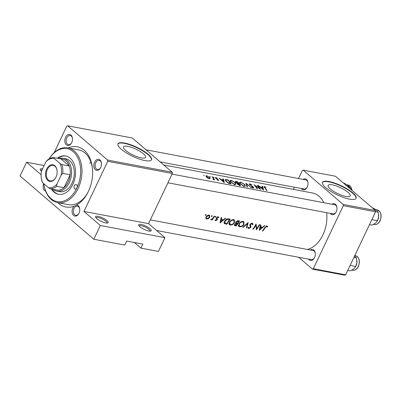 <?xml version="1.0" encoding="UTF-8"?>
<svg xmlns="http://www.w3.org/2000/svg" width="401" height="401" viewBox="0 0 401 401"><rect width="100%" height="100%" fill="white"/><g stroke="black" fill="none" stroke-linecap="round" stroke-linejoin="round"><path stroke-width="0.6" d="M41.473 171.187A6.967 1.865 -154.6 0 1 40.295 169.773A6.967 1.865 -154.6 0 1 42.531 168.846M41.975 170.019A6.035 1.614 25.4 0 0 40.727 170.395A6.035 1.614 25.4 0 0 40.712 170.425M139.909 226.786A6.967 1.865 -154.6 0 1 138.691 225.332A6.967 1.865 -154.6 0 1 142.47 224.776A6.967 1.865 -154.6 0 1 150.004 228.685A6.967 1.865 -154.6 0 1 150.781 231.071A6.967 1.865 -154.6 0 1 139.909 226.786M150.009 231.166A6.035 1.614 25.4 0 0 150.029 231.131A6.035 1.614 25.4 0 0 148.946 229.367A6.035 1.614 25.4 0 0 143.147 226.214A6.035 1.614 25.4 0 0 139.122 225.953A6.035 1.614 25.4 0 0 139.107 225.989M96.841 218.67A6.967 1.865 -154.6 0 1 95.618 217.222A6.967 1.865 -154.6 0 1 99.398 216.66A6.967 1.865 -154.6 0 1 106.932 220.575A6.967 1.865 -154.6 0 1 107.709 222.961A6.967 1.865 -154.6 0 1 96.841 218.67M106.942 223.051A6.035 1.614 25.4 0 0 106.957 223.021A6.035 1.614 25.4 0 0 105.879 221.257A6.035 1.614 25.4 0 0 100.08 218.099A6.035 1.614 25.4 0 0 96.05 217.843A6.035 1.614 25.4 0 0 96.034 217.873M348.038 192.335A12.22 3.268 25.4 0 0 336.299 185.949A12.22 3.268 25.4 0 0 328.143 185.422A12.22 3.268 25.4 0 0 330.329 188.996A12.22 3.268 25.4 0 0 342.068 195.387A12.22 3.268 25.4 0 0 350.223 195.909A12.22 3.268 25.4 0 0 348.038 192.335M352.795 192.876A18.576 4.967 25.4 0 0 334.955 183.172A18.576 4.967 25.4 0 0 322.554 182.375A18.576 4.967 25.4 0 0 325.878 187.808A18.576 4.967 25.4 0 0 343.722 197.513A18.576 4.967 25.4 0 0 356.118 198.31A18.576 4.967 25.4 0 0 352.795 192.876M356.028 198.465A18.576 4.967 25.4 0 0 352.644 193.202A18.576 4.967 25.4 0 0 335.096 183.598A18.576 4.967 25.4 0 0 322.489 182.54M143.453 153.804A12.22 3.268 25.4 0 0 131.713 147.418A12.22 3.268 25.4 0 0 123.553 146.891A12.22 3.268 25.4 0 0 125.739 150.465A12.22 3.268 25.4 0 0 137.483 156.856A12.22 3.268 25.4 0 0 145.638 157.377A12.22 3.268 25.4 0 0 143.453 153.804M148.21 154.345A18.576 4.967 25.4 0 0 130.365 144.641A18.576 4.967 25.4 0 0 117.969 143.844A18.576 4.967 25.4 0 0 121.292 149.277A18.576 4.967 25.4 0 0 139.132 158.981A18.576 4.967 25.4 0 0 151.533 159.778A18.576 4.967 25.4 0 0 148.21 154.345M151.443 159.934A18.576 4.967 25.4 0 0 148.054 154.671A18.576 4.967 25.4 0 0 130.51 145.067A18.576 4.967 25.4 0 0 117.904 144.009M73.619 215.442A5.574 3.764 100.7 0 1 74.07 206.184L76.471 205.066A5.574 3.764 100.7 0 1 78.225 205.738A5.574 3.764 100.7 0 1 79.724 209.031A5.574 3.764 100.7 0 1 78.897 213.422A5.574 3.764 100.7 0 1 73.619 215.442M79.739 209.237A4.642 3.138 -79.3 0 0 78.511 206.675A4.642 3.138 -79.3 0 0 77.453 206.154A4.642 3.138 -79.3 0 0 73.719 209.302A4.642 3.138 -79.3 0 0 74.671 214.761A4.642 3.138 -79.3 0 0 75.734 215.282A4.642 3.138 -79.3 0 0 78.987 213.237M45.634 191.137A5.574 3.764 100.7 0 1 44.621 190.575A5.574 3.764 100.7 0 1 43.644 183.568M44.436 187.177A4.642 3.138 -79.3 0 0 44.817 188.681M66.35 144.816A5.574 3.764 100.7 0 1 65.579 137.327A5.574 3.764 100.7 0 1 70.957 135.117A5.574 3.764 100.7 0 1 72.456 138.41A5.574 3.764 100.7 0 1 71.629 142.796A5.574 3.764 100.7 0 1 66.35 144.816M72.476 138.611A4.642 3.138 -79.3 0 0 71.248 136.049A4.642 3.138 -79.3 0 0 70.185 135.528A4.642 3.138 -79.3 0 0 66.456 138.681A4.642 3.138 -79.3 0 0 67.408 144.134A4.642 3.138 -79.3 0 0 68.466 144.656A4.642 3.138 -79.3 0 0 71.719 142.616M95.343 169.683A5.574 3.764 100.7 0 1 94.576 162.194A5.574 3.764 100.7 0 1 99.949 159.979A5.574 3.764 100.7 0 1 101.448 163.277A5.574 3.764 100.7 0 1 100.626 167.663A5.574 3.764 100.7 0 1 95.343 169.683M101.468 163.478A4.642 3.138 -79.3 0 0 100.24 160.916A4.642 3.138 -79.3 0 0 99.177 160.395A4.642 3.138 -79.3 0 0 95.448 163.543A4.642 3.138 -79.3 0 0 96.4 169.001A4.642 3.138 -79.3 0 0 97.458 169.523A4.642 3.138 -79.3 0 0 100.716 167.483M332.003 204.244A5.574 3.764 100.7 0 1 335.492 204.345A5.574 3.764 100.7 0 1 336.995 207.638A5.574 3.764 100.7 0 1 336.168 212.024A5.574 3.764 100.7 0 1 330.885 214.044A5.574 3.764 100.7 0 1 330.284 213.372M337.01 207.838A4.642 3.138 -79.3 0 0 335.782 205.277A4.642 3.138 -79.3 0 0 334.725 204.756L172.054 174.119M303.011 179.377A5.574 3.764 100.7 0 1 306.499 179.478A5.574 3.764 100.7 0 1 307.998 182.771A5.574 3.764 100.7 0 1 307.176 187.162A5.574 3.764 100.7 0 1 301.893 189.177A5.574 3.764 100.7 0 1 301.291 188.505M308.018 182.976A4.642 3.138 -79.3 0 0 306.79 180.41A4.642 3.138 -79.3 0 0 305.727 179.889L146.089 149.824M310.279 250.003A5.574 3.764 100.7 0 1 313.767 250.099A5.574 3.764 100.7 0 1 315.266 253.397A5.574 3.764 100.7 0 1 314.439 257.783A5.574 3.764 100.7 0 1 309.161 259.803A5.574 3.764 100.7 0 1 308.559 259.131M315.281 253.597A4.642 3.138 -79.3 0 0 314.053 251.036A4.642 3.138 -79.3 0 0 312.996 250.515L150.325 219.878M74.07 206.184A30.651 20.707 100.7 0 1 58.852 203.573A30.651 20.707 100.7 0 1 57.884 202.68M68.2 147.914A30.651 20.707 100.7 0 1 84.185 150.215A30.651 20.707 100.7 0 1 92.436 168.34A30.651 20.707 100.7 0 1 87.889 192.475A30.651 20.707 100.7 0 1 76.471 205.066M92.491 168.931A27.864 18.822 -79.3 0 0 85.052 153.022A27.864 18.822 -79.3 0 0 78.696 149.894L67.929 147.864A27.864 18.822 100.7 0 1 78.14 188.425A27.864 18.822 100.7 0 1 57.614 202.63A27.864 18.822 100.7 0 1 43.834 183.728A26.937 18.195 -79.3 0 0 57.869 201.708A26.937 18.195 -79.3 0 0 76.952 187.858A2.321 1.569 -79.3 0 0 76.1 184.48A2.321 1.569 -79.3 0 0 74.391 185.663A2.321 1.569 -79.3 0 0 75.243 189.041A2.321 1.569 -79.3 0 0 76.952 187.858A26.937 18.195 -79.3 0 0 74.36 152.746A26.937 18.195 -79.3 0 0 49.168 158.866M89.644 163.297L91.047 162.41M259.277 230.354L264.906 225.683L264.444 225.598L262.75 227.177L260.615 226.776L260.896 224.931L260.439 224.841L259.277 230.354M249.086 228.014L248.635 227.222L248.029 227.447L248.655 228.49L250.675 227.593L250.951 226.791L250.455 224.425L251.893 223.693L252.419 224.781L252.976 224.585L252.655 223.347L252.194 223.136L250.034 224.339L250.239 227.532L249.086 228.014L248.214 227.377M251.352 223.227L252.169 223.823L251.442 223.197M248.259 228.314L248.655 228.49L248.069 227.989M239.577 226.781C241.247 226.931 242.69 226.219 243.913 224.64L243.888 221.788L243.051 221.412C241.472 221.317 240.099 222.089 238.946 223.733L238.75 226.425L239.577 226.781L238.359 225.738M230.159 225.006C231.823 225.156 233.267 224.445 234.49 222.866L234.465 220.014L233.628 219.638C232.049 219.542 230.68 220.314 229.522 221.959L229.327 224.65L230.159 225.006L228.936 223.964M211.372 216.385L212.214 216.184L212.069 215.658L211.432 216.034L211.573 216.555L211.432 216.034M211.708 215.748L212.214 216.184L212.069 215.658M205.272 215.237L206.114 215.036L205.969 214.505L205.332 214.886L205.472 215.407L205.332 214.886M205.608 214.595L206.114 215.036L205.969 214.505M212.184 219.999A28.792 19.448 -79.3 0 0 214.535 216.199L214.114 216.119A28.792 19.448 100.7 0 1 213.372 217.437L212.49 218.725L210.595 219.633L212.134 219.382A28.792 19.448 100.7 0 1 211.758 219.918L212.184 219.999L211.883 219.743M210.595 219.633L210.876 219.823L210.625 219.608M215.096 220.034L215.618 220.715L217.152 219.923L217.367 219.317L216.916 217.803L217.878 217.287L218.329 217.828L218.811 217.517L218.119 216.796L216.48 217.743L216.284 218.37L216.715 219.863L215.928 220.269L215.598 219.773L215.096 220.034M215.352 220.595L215.177 220.339M215.928 220.269L215.598 219.773M218.535 216.986L218.119 216.796M217.417 216.891L218.329 217.828M263.532 190.014L262.73 186.345L262.269 186.259L262.615 187.292L260.48 186.891L258.259 185.503L263.532 190.014M249.733 184.876L250.204 184.204L252.018 184.896L249.853 183.848L249.166 183.964L249.412 184.565L253.171 187.227L252.841 187.678L251.552 186.916L251.352 187.127L253.081 188.159L253.738 187.974L252.866 186.57L250.329 185.056L249.693 184.28L249.507 184.671M253.171 187.227L252.675 188.029M244.003 186.45L245.307 186.049L244.896 184.55L240.71 182.129L239.472 182.345L239.958 183.633L244.003 186.45M234.58 184.676L235.883 184.275L235.472 182.776L231.287 180.355L230.049 180.57L230.535 181.859L234.58 184.676M210.37 176.931L209.808 176.345L210.375 176.931M204.269 175.783L203.708 175.192L204.274 175.783M214.685 179.723A28.792 19.448 -79.3 0 0 212.36 176.861L211.934 176.781A28.792 19.448 100.7 0 1 212.756 177.663L213.477 178.635L213.021 179.362L213.462 179.543L213.944 179.177A28.792 19.448 100.7 0 1 214.264 179.643L214.685 179.723M213.462 179.543L213.944 179.177L213.778 179.523M213.477 178.635L213.152 179.427M218.495 179.773L218.184 180.43L218.495 179.773L215.969 178.109L216.184 177.798L217.182 178.014L215.347 177.563L216.089 178.5L218.084 179.713L217.933 180.044L217.011 179.818L218.66 180.325M218.084 179.713L217.813 180.3M215.863 178.335L216.184 177.798M267.096 190.686A28.792 19.448 -79.3 0 0 265.106 187.808L264.911 186.976L266.114 187.242L264.585 186.625L264.023 186.696L264.65 187.688A28.792 19.448 100.7 0 1 266.67 190.605L267.096 190.686M264.424 187.417L264.911 186.976M224.274 182.62L223.472 178.951L223.011 178.866L223.357 179.899L221.222 179.498L219.001 178.109L224.274 182.62M214.114 177.638L213.553 177.047L214.119 177.638M262.835 231.026A28.792 19.448 -79.3 0 0 265.151 227.713L266.6 226.465L267.241 227.116L267.723 226.75L266.926 225.908L264.76 227.578A28.792 19.448 100.7 0 1 262.414 230.946L262.835 231.026L262.55 230.775M267.347 226.109L266.926 225.908M266.104 226.034L266.865 226.6M209.197 178.741L210.144 178.46L209.813 177.488L206.786 175.773L205.893 175.909L206.249 176.821L207.528 177.969L209.197 178.741M227.938 179.793L225.136 179.618L225.663 180.896L228.49 183.262L231.036 183.899A28.792 19.448 -79.3 0 0 227.938 179.793L227.813 180.064M237.106 183.548L237.242 183.262L237.337 184.074L239.542 185.498L240.46 185.673A28.792 19.448 -79.3 0 0 237.362 181.568L235.262 181.427L235.527 182.074L237.131 183.377M251.091 187.673L245.938 183.182L247.041 186.911L247.497 186.996L246.68 183.949L251.091 187.673M257.532 185.367L257.111 185.287A28.792 19.448 100.7 0 1 259.597 188.395L253.913 184.686A28.792 19.448 100.7 0 1 257.011 188.786L257.432 188.866A28.792 19.448 -79.3 0 0 255.046 185.528L260.635 189.467A28.792 19.448 -79.3 0 0 257.532 185.367L257.422 185.608M220.019 222.961L225.648 218.289L225.187 218.204L223.492 219.783L221.357 219.382L221.643 217.537L221.182 217.447L220.019 222.961M215.116 217.091L215.959 216.886L215.813 216.36L215.177 216.74L215.317 217.262L215.177 216.74M215.452 216.45L215.959 216.886L215.813 216.36M206.61 219.021L208.345 218.665L209.678 217.432L209.663 215.362L209.046 215.086C207.913 215.001 206.936 215.558 206.114 216.761L205.723 218.174L206.61 219.021L205.743 218.279M230.119 219.131L228.66 218.856C227.151 218.615 225.843 219.322 224.735 220.981C223.958 222.114 223.868 222.986 224.47 223.603L226.781 224.234A28.792 19.448 -79.3 0 0 230.119 219.131M236.204 226.009A28.792 19.448 -79.3 0 0 239.542 220.906L238.269 220.665L235.903 221.903L235.973 223.397L234.695 224.359L234.565 225.562L236.204 226.009L235.342 225.272M246.831 228.009L248.179 222.535L242.785 227.247L243.242 227.332L247.512 223.668L246.379 227.923L246.831 228.009L246.46 227.693M259.713 224.705L259.292 224.625A28.792 19.448 100.7 0 1 256.74 228.695L256.089 224.024A28.792 19.448 100.7 0 1 252.75 229.126L253.176 229.207A28.792 19.448 -79.3 0 0 255.873 225.252L256.374 229.808A28.792 19.448 -79.3 0 0 259.713 224.705M307.266 249.437A28.792 19.448 -79.3 0 0 326.655 212.685M323.848 202.705A28.792 19.448 -79.3 0 0 318.96 196.194A28.792 19.448 -79.3 0 0 312.389 192.961L163.738 164.966M134.345 242.475L140.921 248.119L142.841 244.079L126.691 241.036L124.771 245.076L93.814 239.247L20.05 175.984L26.576 162.24L44.1 165.543M172.355 173.488L107.749 161.322L107.618 160.074L172.224 172.24L172.355 173.488L148.555 223.613L164.946 237.673L158.42 251.417L140.921 248.119M107.749 161.322L83.949 211.442L148.555 223.613M375.466 210.52L375.592 211.768L343.291 205.683L343.161 204.435L375.466 210.52L335.512 176.25L303.206 170.169L302.309 170.535L298.514 178.53M294.394 187.207L293.367 189.377M343.291 205.683L313.346 268.74L345.652 274.825L344.755 275.196L312.454 269.111L298.635 257.262M375.592 211.768L345.652 274.825M343.161 204.435L303.206 170.169M312.454 269.111L313.346 268.74M331.943 213.362A4.642 3.138 -79.3 0 0 333.005 213.883A4.642 3.138 -79.3 0 0 336.259 211.843M302.95 188.495A4.642 3.138 -79.3 0 0 304.008 189.016A4.642 3.138 -79.3 0 0 307.266 186.976M310.219 259.121A4.642 3.138 -79.3 0 0 311.276 259.642A4.642 3.138 -79.3 0 0 314.529 257.602M107.618 160.074L67.664 125.804L66.766 126.175L54.245 152.545M172.224 172.24L132.27 137.974L67.664 125.804M41.092 174.691L26.576 162.24M164.946 237.673L100.34 225.502L93.814 239.247M100.34 225.502L83.949 211.442M57.614 202.63L68.381 204.655A27.864 18.822 -79.3 0 0 88.16 191.939M264.289 187.247L264.585 186.625M223.207 180.214L223.357 179.899M223.227 179.473L223.472 178.951M223.758 181.723L221.768 179.944L223.452 180.26L223.638 181.969M215.583 178.069L215.858 177.483M266.715 225.888L267.723 226.75M266.169 226.004L266.835 226.575L266.174 226.004M206.65 176.059L206.786 175.773M209.643 177.844L209.813 177.488M208.931 178.35L206.67 176.896L206.4 176.204L207.091 176.089L209.387 177.407L209.633 178.159L208.796 178.635M206.55 177.152L206.67 176.896M227.863 180.074A28.792 19.448 100.7 0 1 230.329 183.332L228.47 182.866L226.089 180.976L226.064 179.808L227.863 180.074M230.139 183.728L230.329 183.332M228.319 183.182L228.47 182.866M225.953 181.257L226.089 180.976M225.422 180.555L226.064 179.808M235.312 183.112L235.472 182.776M231.141 180.661L231.287 180.355M234.274 184.184L230.961 181.939L230.575 180.896L231.653 180.711L235.051 182.696L235.382 183.858L234.099 184.55M230.826 182.219L230.961 181.939M237.232 181.838L237.362 181.568M235.923 181.673L236.089 181.327M239.562 185.503L239.748 185.107L237.753 184.144L237.638 183.698L237.412 184.174M239.006 185.362L239.176 185.001M237.618 184.43L238.806 183.693A28.792 19.448 100.7 0 1 239.748 185.107M238.329 183.603L238.49 183.267L237.292 183.001L235.803 181.758L235.613 182.164M235.838 182.395L236.685 181.733L237.287 181.848A28.792 19.448 100.7 0 1 238.49 183.267M244.735 184.886L244.896 184.55M240.565 182.435L240.71 182.129M243.698 185.959L240.384 183.713L239.999 182.671L241.076 182.485L244.475 184.47L244.805 185.633L243.522 186.325M240.249 183.994L240.384 183.713M246.44 184.455L246.68 183.949M249.482 184.635L249.853 183.848M253.161 188.169L253.582 187.287M251.427 187.187L251.552 186.916M254.921 185.793L255.046 185.528M262.465 187.608L262.615 187.292M262.485 186.866L262.73 186.345M263.016 189.117L261.026 187.337L262.71 187.653L262.896 189.362M220.946 219.026L221.357 219.382M220.771 222.029L221.252 219.954L222.936 220.274L220.771 222.029L220.38 221.693M220.841 219.608L221.252 219.954M222.044 219.507L222.936 220.274M217.949 216.776L218.811 217.517M216.61 217.542L216.916 217.803M216.42 217.858L216.811 218.194M216.345 218.044L217.096 218.69M216.289 218.395L217.367 219.317M216.811 219.633L217.152 219.923M208.034 218.4L208.345 218.665M209.362 217.157L209.678 217.432M206.926 218.575C206.164 218.334 206.034 217.753 206.54 216.836L208.786 215.573L209.247 215.788L209.257 217.347L206.926 218.575L205.728 217.723M206.234 216.575L206.54 216.836M208.239 215.111L208.786 215.573M225.928 223.502L226.781 224.234M224.75 222.936L224.064 222.801M228.485 218.831L229.392 219.608A28.792 19.448 100.7 0 1 226.74 223.663L225.066 223.197L224.099 222.38M225.066 223.197L225.156 221.061L227.427 219.392L229.392 219.608M224.856 220.806L225.156 221.061M226.951 218.981L227.427 219.392M234.179 222.6L234.49 222.866M229.467 223.888L228.921 223.878M230.52 224.52L229.858 224.219L229.943 222.039C230.906 220.7 232.039 220.089 233.347 220.199L234.039 220.51L234.069 222.791C233.066 224.074 231.883 224.65 230.52 224.52M229.643 221.783L229.943 222.039M232.695 219.643L233.347 220.199M236.164 225.437L235.071 225.131L235.126 224.43L237.297 223.858A28.792 19.448 100.7 0 1 236.164 225.437M234.836 224.179L235.126 224.43M235.633 222.62L237.011 223.808M235.663 222.46L237.297 223.858M236.52 223.056L236.324 221.984L238.816 221.382A28.792 19.448 100.7 0 1 237.643 223.337L235.688 222.375M236.019 221.723L236.324 221.984M237.522 220.675L238.214 221.272M237.938 220.635L238.816 221.382M243.602 224.375L243.913 224.64M238.891 225.663L238.344 225.653M239.943 226.294L239.277 225.994L239.367 223.813C240.329 222.475 241.462 221.863 242.765 221.974L243.457 222.284L243.487 224.565C242.485 225.848 241.307 226.425 239.943 226.294M239.066 223.557L239.367 223.813M242.114 221.417L242.765 221.974M247.222 223.422L247.512 223.668M242.976 227.106L243.242 227.332M252.324 224.029L252.976 224.585M250.149 224.164L250.455 224.425M249.898 224.62L250.314 224.976M249.968 225.948L250.951 226.791M250.359 227.322L250.675 227.593M255.557 224.981L255.873 225.252M252.886 228.956L253.176 229.207M256.199 228.229L256.74 228.695M260.204 226.42L260.615 226.776M260.028 229.422L260.51 227.347L262.194 227.668L260.028 229.422L259.637 229.086M260.099 227.001L260.51 227.347M261.302 226.906L262.194 227.668M51.493 189.077A19.504 13.178 -79.3 0 0 58.486 194.29A19.504 13.178 -79.3 0 0 72.857 184.345A19.504 13.178 -79.3 0 0 65.709 155.954A19.504 13.178 -79.3 0 0 57.298 158.26M66.045 156.024A19.504 13.178 -79.3 0 0 57.97 158.39M59.127 158.606A16.717 11.293 100.7 0 1 63.173 158.31L65.864 158.816A16.717 11.293 100.7 0 1 71.99 183.157A16.717 11.293 100.7 0 1 59.674 191.678L56.982 191.167A16.717 11.293 100.7 0 1 53.323 189.422M49.102 158.906A27.864 18.822 100.7 0 1 67.929 147.864M52.165 189.202A19.504 13.178 -79.3 0 0 58.827 194.345M355.812 266.334A7.434 5.023 -79.3 0 0 355.943 266.074A7.434 5.023 -79.3 0 0 356.925 262.364L355.812 266.334M350.128 265.402L355.742 266.459L353.857 268.835L350.304 270.896L347.747 270.414M353.888 257.477L356.449 257.958L356.925 262.364A7.434 5.023 -79.3 0 0 356.915 260.48A7.434 5.023 -79.3 0 0 356.91 260.429M354.654 255.868L356.449 257.958M372.484 207.964L373.441 208.144L376.639 210.33L378.173 212.199L378.654 216.61L377.536 220.575A7.434 5.023 -79.3 0 0 378.654 216.61A7.434 5.023 -79.3 0 0 378.639 214.725A7.434 5.023 -79.3 0 0 378.634 214.675M369.471 224.66L372.033 225.141L375.582 223.076L377.471 220.7L371.852 219.643M375.587 211.713L378.173 212.199M343.492 183.097L344.449 183.277L347.647 185.462L349.181 187.337L349.376 188.144M348.223 187.157L349.181 187.337M46.666 169.092A8.451 5.709 100.7 0 1 52.777 164.766A8.451 5.709 100.7 0 1 57.097 170.731A8.451 5.709 100.7 0 1 55.99 177.092A8.451 5.709 100.7 0 1 55.844 177.387A8.451 5.709 100.7 0 1 47.739 180.365A8.451 5.709 100.7 0 1 46.666 169.092M57.107 170.851A7.895 5.333 -79.3 0 0 53.193 165.407A7.895 5.333 -79.3 0 0 47.378 169.433A7.895 5.333 -79.3 0 0 50.27 180.926A7.895 5.333 -79.3 0 0 55.899 177.282M63.173 158.31A16.717 11.293 100.7 0 1 69.298 182.645A16.717 11.293 100.7 0 1 56.982 191.167M56.877 184.184L56.616 186.275A15.789 10.667 100.7 0 1 50.341 188.861L57.744 190.254A15.789 10.667 -79.3 0 0 64.02 187.668A15.789 10.667 -79.3 0 0 68.115 182.079A15.789 10.667 -79.3 0 0 70.16 174.736A15.789 10.667 -79.3 0 0 69.263 165.999L61.067 158.971L53.664 157.578L54.235 158.52A14.862 10.04 -79.3 0 0 45.784 161.999L41.509 171.001A14.862 10.04 -79.3 0 0 41.188 177.242A14.862 10.04 -79.3 0 0 42.722 182.771L48.426 187.663A14.862 10.04 -79.3 0 0 56.877 184.184L61.152 175.182A14.862 10.04 -79.3 0 0 59.939 163.413L54.235 158.52M59.939 163.413L61.859 164.605L69.263 165.999A15.789 10.667 -79.3 0 0 61.067 158.971M56.616 186.275L64.02 187.668L70.16 174.736L62.756 173.342L61.152 175.182M45.784 161.999L47.388 160.159A15.789 10.667 100.7 0 1 53.664 157.578M42.722 182.771L42.145 181.828A15.789 10.667 100.7 0 1 41.228 177.628L41.188 177.242M50.341 188.861L48.426 187.663M61.859 164.605A15.789 10.667 100.7 0 1 62.756 173.342M264.971 188.089L265.106 187.808M264.845 227.447L265.151 227.713M226.339 179.818L226.48 179.518M229.813 183.663L229.999 183.272M238.039 183.568L238.209 183.212M224.465 222.886L225.828 224.054M228.014 218.786L228.851 219.507M234.39 225.066L235.282 225.833M249.793 225.227L250.64 225.958M355.507 255.683C359.331 257.387 360.304 260.986 358.424 266.475C356.975 269.287 355.085 270.555 352.755 270.289A7.429 5.018 -79.3 0 0 358.228 266.5A7.429 5.018 -79.3 0 0 355.507 255.683L354.805 255.552M379.958 220.745A7.429 5.018 -79.3 0 0 377.231 209.929C381.06 211.628 382.033 215.227 380.153 220.72C378.699 223.527 376.81 224.796 374.484 224.53A7.429 5.018 -79.3 0 0 379.958 220.745M351.938 190.34A7.429 5.018 -79.3 0 0 348.238 185.061L352.118 190.495M218.159 179.984L217.974 180.37M215.868 177.854L215.708 178.194M213.553 179.082L213.347 179.513M206.4 176.204L206.159 176.706M209.633 178.159L209.347 178.761M230.575 180.896L230.289 181.503M235.382 183.858L234.976 184.716M239.999 182.671L239.708 183.277M244.805 185.633L244.394 186.49M253.252 187.578L252.986 188.134M215.768 220.194L215.397 219.878M218.114 217.397L217.487 216.861M209.247 215.788L208.42 215.076M229.858 224.219L228.921 223.417M234.039 220.51L232.981 219.603M235.071 225.131L234.515 224.65M239.277 225.994L238.344 225.192M243.457 222.284L242.404 221.377M304.008 189.016L160.21 161.934M167.934 182.796L333.005 213.883M352.755 270.289L351.877 270.124M311.276 259.642L156.596 230.51M377.231 209.929L375.782 209.653M374.484 224.53L373.607 224.365M348.238 185.061L346.79 184.786"/></g></svg>
